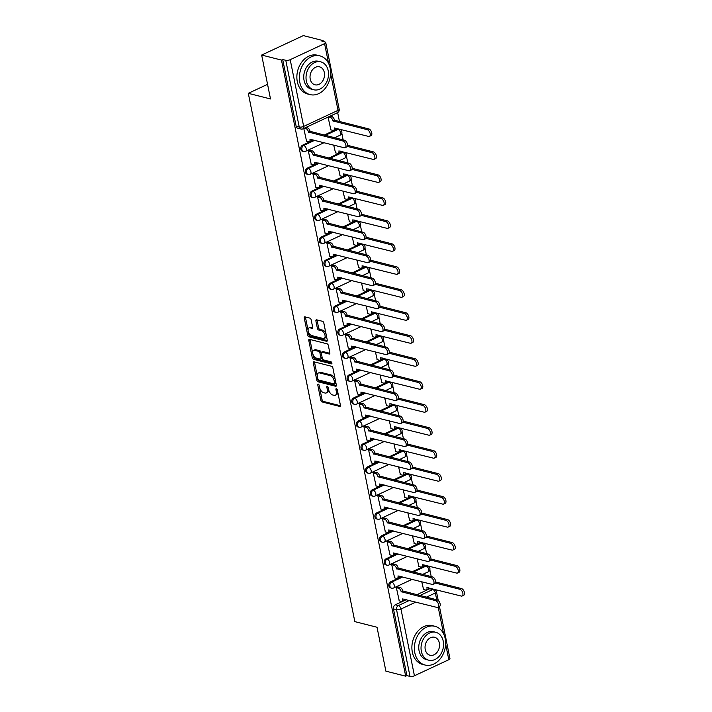 <?xml version="1.0" encoding="UTF-8"?>
<svg xmlns="http://www.w3.org/2000/svg" width="712" height="712" viewBox="0 0 712 712"><rect width="100%" height="100%" fill="white"/><g stroke="black" fill="none" stroke-linecap="round" stroke-linejoin="round"><path stroke-width="1.07" d="M318.237 384.071A1.095 0.596 -115 0 0 317.979 384.088A1.095 0.596 -115 0 0 317.757 384.907L320.854 400.269A1.566 0.854 -115 0 0 322.127 401.969L339.722 406.427A1.566 0.854 -115 0 0 340.096 406.41A1.566 0.854 -115 0 0 340.407 405.235L337.31 389.865A1.095 0.596 -115 0 0 336.42 388.681A1.095 0.596 -115 0 0 336.162 388.699A1.095 0.596 -115 0 0 335.939 389.517L336.34 391.511A5.02 2.732 -115 0 1 335.334 395.267A5.02 2.732 -115 0 1 334.142 395.338L332.682 394.973A5.02 2.732 -115 0 1 328.615 389.553L328.214 387.559A1.095 0.596 -115 0 0 327.324 386.376A1.095 0.596 -115 0 0 327.066 386.393A1.095 0.596 -115 0 0 326.844 387.212L327.244 389.206A5.02 2.732 -115 0 1 326.247 392.962A5.02 2.732 -115 0 1 325.055 393.033L323.586 392.668A5.02 2.732 -115 0 1 319.528 387.239L319.127 385.254A1.095 0.596 -115 0 0 318.237 384.071M311.171 319.813A1.566 0.854 -115 0 0 309.898 318.122L304.967 316.867A1.566 0.854 -115 0 0 304.594 316.893A1.566 0.854 -115 0 0 304.282 318.059L307.718 335.13A1.566 0.854 -115 0 0 308.99 336.82L326.585 341.288A1.566 0.854 -115 0 0 326.959 341.262A1.566 0.854 -115 0 0 327.271 340.087L323.827 323.026A1.566 0.854 -115 0 0 322.563 321.326L316.6 319.813A1.566 0.854 -115 0 0 316.226 319.839A1.566 0.854 -115 0 0 315.914 321.014L317.383 328.321A1.566 0.854 -115 0 0 318.656 330.012L321.61 330.76A4.201 2.287 -115 0 1 324.788 334.471A4.201 2.287 -115 0 1 324.165 338.431A4.201 2.287 -115 0 1 323.168 338.494L311.589 335.557A4.201 2.287 -115 0 1 308.412 331.845A4.201 2.287 -115 0 1 309.026 327.885A4.201 2.287 -115 0 1 310.023 327.823L311.954 328.312A1.566 0.854 -115 0 0 312.328 328.285A1.566 0.854 -115 0 0 312.639 327.111L311.171 319.813M405.698 676.186L385.886 671.158L377.031 627.254L354.825 621.621L248.301 93.325L270.507 98.959L261.66 55.055L281.471 60.084L405.698 676.186L406.917 675.617L410.005 676.4L396.548 609.668A3.195 2.448 -75.8 0 1 398.382 605.583L409.427 600.43M314.037 361.838A1.566 0.854 -115 0 0 313.663 361.865A1.566 0.854 -115 0 0 313.342 363.04L316.787 380.101A1.566 0.854 -115 0 0 318.059 381.792L335.655 386.26A1.566 0.854 -115 0 0 336.028 386.233A1.566 0.854 -115 0 0 336.34 385.058L332.896 367.997A1.566 0.854 -115 0 0 331.632 366.297L314.037 361.838M312.257 357.611L308.812 340.55A1.566 0.854 -115 0 1 309.124 339.375A1.566 0.854 -115 0 1 309.498 339.348L327.093 343.816A1.566 0.854 -115 0 1 328.365 345.507L329.834 352.814A1.566 0.854 -115 0 1 329.522 353.989A1.566 0.854 -115 0 1 329.149 354.006L322.011 352.2A1.566 0.854 -115 0 0 321.637 352.226A1.566 0.854 -115 0 0 321.326 353.401L322.305 358.243A1.566 0.854 -115 0 0 323.577 359.934L331 361.821A1.095 0.596 -115 0 1 331.837 362.791A1.095 0.596 -115 0 1 331.667 363.832A1.095 0.596 -115 0 1 331.409 363.85L313.52 359.311A1.566 0.854 -115 0 1 312.257 357.611L313.467 357.05L310.032 339.98L308.812 340.55M261.66 55.055L303.33 35.6L323.15 40.629L323.328 41.554M431.214 576.578L429.834 569.76M429.3 567.072L429.096 566.102M426.577 553.598L425.206 546.772M424.663 544.093L424.468 543.123M421.94 530.618L420.57 523.792M420.027 521.113L419.831 520.134M417.312 507.629L415.933 500.812M415.39 498.124L415.194 497.154M412.675 484.649L411.305 477.823M410.762 475.144L410.566 474.174M408.038 461.67L406.668 454.843M406.125 452.165L405.929 451.194M403.41 438.69L402.031 431.864M401.488 429.185L401.292 428.206M398.773 415.701L397.403 408.884M396.86 406.196L396.664 405.226M394.137 392.721L392.766 385.895M392.223 383.216L392.027 382.246M389.508 369.742L388.129 362.915M387.586 360.236L387.39 359.266M384.872 346.762L383.501 339.935M382.958 337.257L382.762 336.278M380.235 323.773L378.864 316.956M378.321 314.268L378.125 313.298M375.607 300.793L374.227 293.967M373.684 291.288L373.488 290.318M370.97 277.813L369.59 270.987M369.056 268.308L368.861 267.329M366.333 254.825L364.962 248.007M364.419 245.328L364.224 244.35M361.705 231.845L360.325 225.028M359.783 222.34L359.587 221.37M357.068 208.865L355.688 202.039M355.155 199.36L354.959 198.39M352.431 185.885L351.06 179.059M350.518 176.38L350.322 175.401M347.803 162.897L346.424 156.079M345.881 153.4L345.685 152.421M343.166 139.917L341.787 133.1M341.253 130.412L341.057 129.442M339.446 121.467L337.657 112.612M281.471 60.084L282.691 59.523L285.779 60.306A3.195 1.095 -11.4 0 0 290.202 59.675L324.583 43.619A3.195 1.095 -11.4 0 0 325.722 42.48A3.195 1.095 -11.4 0 0 325.019 41.981L321.931 41.198L323.15 40.629M406.917 675.617L393.46 608.885A3.195 2.448 -75.8 0 1 395.293 604.799L406.338 599.646M416.84 594.743L429.674 588.744L432.762 589.527A3.195 2.448 -75.8 0 1 434.142 589.376L431.054 588.593A3.195 2.448 104.2 0 0 429.674 588.744M439.464 606.579L449.948 658.582A3.195 1.095 168.6 0 1 448.809 659.712L414.428 675.768A3.195 1.095 168.6 0 1 410.005 676.4M398.222 587.008L396.37 587.694L399.263 600.857M393.585 564.029L391.733 564.714L394.626 577.868M417.116 558.769L418.923 566.521M388.957 541.049L387.097 541.734L389.989 554.888M412.488 535.78L414.286 543.541M384.32 518.069L382.469 518.745L385.361 531.909M407.851 512.8L409.658 520.561M379.683 495.08L377.832 495.766L380.724 508.929M403.215 489.82L405.021 497.581M375.055 472.101L373.195 472.786L376.087 485.94M398.587 466.841L400.384 474.593M370.418 449.121L368.567 449.806L371.45 462.96M393.95 443.852L395.756 451.613M365.781 426.132L363.93 426.817L366.822 439.98M389.313 420.872L391.119 428.633M361.153 403.152L359.293 403.838L362.185 416.992M384.685 397.892L386.483 405.653M356.516 380.172L354.665 380.858L357.549 394.012M380.048 374.913L381.855 382.664M351.879 357.193L350.028 357.878L352.921 371.032M375.411 351.924L377.218 359.685M347.251 334.204L345.391 334.889L348.284 348.052M370.783 328.944L372.581 336.705M342.614 311.224L340.763 311.909L343.647 325.064M366.146 305.964L367.953 313.725M337.978 288.244L336.126 288.93L339.019 302.084M361.509 282.976L363.316 290.736M333.35 265.264L331.489 265.95L334.382 279.104M356.881 259.996L358.679 267.757M328.713 242.276L326.853 242.961L329.745 256.124M352.244 237.016L354.051 244.777M324.076 219.296L322.225 219.981L325.117 233.136M347.607 214.036L349.414 221.797M319.448 196.316L317.588 197.001L320.48 210.156M342.979 191.047L344.777 198.808M314.811 173.336L312.951 174.022L315.843 187.176M338.342 168.068L340.149 175.828M310.174 150.348L308.323 151.033L311.215 164.196M333.705 145.088L335.512 152.849M303.766 128.454L306.578 141.207M328.063 117.106L330.875 129.86M302.618 145.159L303.712 145.435A3.195 2.448 -75.8 0 0 301.808 148.657A3.195 2.448 -75.8 0 0 303.517 151.478L302.422 151.202A3.195 2.448 104.2 0 1 300.713 148.381A3.195 2.448 104.2 0 1 302.618 145.159L313.654 139.997M324.156 135.093L336.998 129.103L338.093 129.379A3.195 2.448 -75.8 0 1 339.473 129.228L338.378 128.952A3.195 2.448 104.2 0 0 336.998 129.103M307.246 168.139L308.349 168.415A3.195 2.448 -75.8 0 0 306.436 171.636A3.195 2.448 -75.8 0 0 308.154 174.467L307.059 174.182A3.195 2.448 104.2 0 1 305.341 171.361A3.195 2.448 104.2 0 1 307.246 168.139L318.291 162.986M328.793 158.082L341.635 152.083L342.73 152.359A3.195 2.448 -75.8 0 1 344.11 152.208L343.015 151.932A3.195 2.448 104.2 0 0 341.635 152.083M311.883 191.119L312.977 191.395A3.195 2.448 -75.8 0 0 311.073 194.625A3.195 2.448 -75.8 0 0 312.791 197.446L311.696 197.171A3.195 2.448 104.2 0 1 309.978 194.34A3.195 2.448 104.2 0 1 311.883 191.119L322.928 185.965M333.43 181.062L346.263 175.063L347.358 175.348A3.195 2.448 -75.8 0 1 348.738 175.188L347.643 174.912A3.195 2.448 104.2 0 0 346.263 175.063M316.52 214.107L317.614 214.383A3.195 2.448 -75.8 0 0 315.71 217.605A3.195 2.448 -75.8 0 0 317.418 220.426L316.324 220.15A3.195 2.448 104.2 0 1 314.615 217.329A3.195 2.448 104.2 0 1 316.52 214.107L327.556 208.945M338.058 204.041L350.9 198.052L351.995 198.328A3.195 2.448 -75.8 0 1 353.375 198.176L352.28 197.892A3.195 2.448 104.2 0 0 350.9 198.052M321.148 237.087L322.251 237.363A3.195 2.448 -75.8 0 0 320.338 240.585A3.195 2.448 -75.8 0 0 322.055 243.406L320.961 243.13A3.195 2.448 104.2 0 1 319.243 240.309A3.195 2.448 104.2 0 1 321.148 237.087L332.192 231.925M342.695 227.021L355.537 221.031L356.632 221.307A3.195 2.448 -75.8 0 1 358.011 221.156L356.917 220.88A3.195 2.448 104.2 0 0 355.537 221.031M325.785 260.067L326.879 260.343A3.195 2.448 -75.8 0 0 324.975 263.565A3.195 2.448 -75.8 0 0 326.692 266.395L325.598 266.11A3.195 2.448 104.2 0 1 323.88 263.289A3.195 2.448 104.2 0 1 325.785 260.067L336.829 254.914M347.331 250.01L360.165 244.011L361.26 244.287A3.195 2.448 -75.8 0 1 362.639 244.136L361.545 243.86A3.195 2.448 104.2 0 0 360.165 244.011M330.421 283.047L331.516 283.332A3.195 2.448 -75.8 0 0 329.612 286.553A3.195 2.448 -75.8 0 0 331.32 289.375L330.226 289.099A3.195 2.448 104.2 0 1 328.517 286.268A3.195 2.448 104.2 0 1 330.421 283.047L341.457 277.894M351.959 272.99L364.802 266.991L365.897 267.276A3.195 2.448 -75.8 0 1 367.276 267.116L366.182 266.84A3.195 2.448 104.2 0 0 364.802 266.991M335.049 306.035L336.153 306.311A3.195 2.448 -75.8 0 0 334.248 309.533A3.195 2.448 -75.8 0 0 335.957 312.354L334.863 312.078A3.195 2.448 104.2 0 1 333.145 309.257A3.195 2.448 104.2 0 1 335.049 306.035L346.094 300.873M356.596 295.97L369.439 289.98L370.534 290.256A3.195 2.448 -75.8 0 1 371.913 290.104L370.818 289.82A3.195 2.448 104.2 0 0 369.439 289.98M339.686 329.015L340.781 329.291A3.195 2.448 -75.8 0 0 338.876 332.513A3.195 2.448 -75.8 0 0 340.594 335.334L339.499 335.058A3.195 2.448 104.2 0 1 337.782 332.237A3.195 2.448 104.2 0 1 339.686 329.015L350.731 323.862M361.233 318.949L374.067 312.96L375.162 313.236A3.195 2.448 -75.8 0 1 376.541 313.084L375.447 312.808A3.195 2.448 104.2 0 0 374.067 312.96M344.323 351.995L345.418 352.271A3.195 2.448 -75.8 0 0 343.513 355.493A3.195 2.448 -75.8 0 0 345.222 358.323L344.127 358.038A3.195 2.448 104.2 0 1 342.419 355.217A3.195 2.448 104.2 0 1 344.323 351.995L355.359 346.842M365.861 341.938L378.704 335.939L379.799 336.215A3.195 2.448 -75.8 0 1 381.178 336.064L380.083 335.788A3.195 2.448 104.2 0 0 378.704 335.939M348.96 374.975L350.055 375.26A3.195 2.448 -75.8 0 0 348.15 378.481A3.195 2.448 -75.8 0 0 349.859 381.303L348.764 381.027A3.195 2.448 104.2 0 1 347.047 378.205A3.195 2.448 104.2 0 1 348.96 374.975L359.996 369.822M370.498 364.918L383.341 358.919L384.435 359.204A3.195 2.448 -75.8 0 1 385.815 359.044L384.72 358.768A3.195 2.448 104.2 0 0 383.341 358.919M353.588 397.964L354.683 398.239A3.195 2.448 -75.8 0 0 352.778 401.461A3.195 2.448 -75.8 0 0 354.496 404.283L353.401 404.007A3.195 2.448 104.2 0 1 351.683 401.185A3.195 2.448 104.2 0 1 353.588 397.964L364.633 392.802M375.135 387.898L387.969 381.908L389.063 382.184A3.195 2.448 -75.8 0 1 390.443 382.033L389.348 381.757A3.195 2.448 104.2 0 0 387.969 381.908M358.225 420.943L359.32 421.219A3.195 2.448 -75.8 0 0 357.415 424.441A3.195 2.448 -75.8 0 0 359.124 427.262L358.029 426.986A3.195 2.448 104.2 0 1 356.32 424.165A3.195 2.448 104.2 0 1 358.225 420.943L369.261 415.79M379.763 410.886L392.606 404.888L393.7 405.164A3.195 2.448 -75.8 0 1 395.08 405.012L393.985 404.736A3.195 2.448 104.2 0 0 392.606 404.888M362.862 443.923L363.957 444.199A3.195 2.448 -75.8 0 0 362.052 447.43A3.195 2.448 -75.8 0 0 363.761 450.251L362.666 449.966A3.195 2.448 104.2 0 1 360.948 447.145A3.195 2.448 104.2 0 1 362.862 443.923L373.898 438.77M384.4 433.866L397.243 427.868L398.337 428.143A3.195 2.448 -75.8 0 1 399.717 427.992L398.622 427.716A3.195 2.448 104.2 0 0 397.243 427.868M367.49 466.903L368.585 467.188A3.195 2.448 -75.8 0 0 366.68 470.409A3.195 2.448 -75.8 0 0 368.398 473.231L367.303 472.955A3.195 2.448 104.2 0 1 365.585 470.134A3.195 2.448 104.2 0 1 367.49 466.903L378.535 461.75M389.037 456.846L401.871 450.847L402.965 451.132A3.195 2.448 -75.8 0 1 404.354 450.981L403.25 450.696A3.195 2.448 104.2 0 0 401.871 450.847M372.127 489.892L373.222 490.168A3.195 2.448 -75.8 0 0 371.317 493.389A3.195 2.448 -75.8 0 0 373.026 496.211L371.931 495.935A3.195 2.448 104.2 0 1 370.222 493.113A3.195 2.448 104.2 0 1 372.127 489.892L383.163 484.73M393.674 479.826L406.507 473.836L407.602 474.112A3.195 2.448 -75.8 0 1 408.982 473.961L407.887 473.685A3.195 2.448 104.2 0 0 406.507 473.836M376.764 512.871L377.858 513.147A3.195 2.448 -75.8 0 0 375.954 516.369A3.195 2.448 -75.8 0 0 377.663 519.19L376.568 518.914A3.195 2.448 104.2 0 1 374.85 516.093A3.195 2.448 104.2 0 1 376.764 512.871L387.8 507.718M398.302 502.814L411.144 496.816L412.239 497.092A3.195 2.448 -75.8 0 1 413.619 496.94L412.524 496.664A3.195 2.448 104.2 0 0 411.144 496.816M381.392 535.851L382.486 536.127A3.195 2.448 -75.8 0 0 380.582 539.358A3.195 2.448 -75.8 0 0 382.3 542.179L381.205 541.894A3.195 2.448 104.2 0 1 379.487 539.073A3.195 2.448 104.2 0 1 381.392 535.851L392.437 530.698M402.939 525.794L415.772 519.796L416.867 520.072A3.195 2.448 -75.8 0 1 418.255 519.92L417.152 519.644A3.195 2.448 104.2 0 0 415.772 519.796M386.029 558.831L387.123 559.116A3.195 2.448 -75.8 0 0 385.219 562.338A3.195 2.448 -75.8 0 0 386.928 565.159L385.833 564.883A3.195 2.448 104.2 0 1 384.124 562.062A3.195 2.448 104.2 0 1 386.029 558.831L397.073 553.678M407.575 548.774L420.409 542.784L421.504 543.06A3.195 2.448 -75.8 0 1 422.883 542.909L421.789 542.624A3.195 2.448 104.2 0 0 420.409 542.784M390.666 581.82L391.76 582.096A3.195 2.448 -75.8 0 0 389.856 585.317A3.195 2.448 -75.8 0 0 391.564 588.139L390.47 587.863A3.195 2.448 104.2 0 1 388.761 585.042A3.195 2.448 104.2 0 1 390.666 581.82L401.702 576.658M412.203 571.754L425.046 565.764L426.141 566.04A3.195 2.448 -75.8 0 1 427.52 565.889L426.426 565.613A3.195 2.448 104.2 0 0 425.046 565.764M248.301 93.325L267.561 84.336M421.753 581.749L423.56 589.509M282.691 59.523L296.147 126.255A3.195 2.448 104.2 0 0 297.785 128.222L300.873 129.005A3.195 2.448 -75.8 0 1 299.236 127.039L285.779 60.306M326.247 392.962L327.458 392.392A5.02 2.732 -115 0 0 328.561 389.295M335.334 395.267L336.553 394.697A5.02 2.732 -115 0 0 337.657 391.6M319.688 387.915L322.073 399.708A1.566 0.854 -115 0 0 323.337 401.399L340.443 405.742M317.926 379.176L318.006 379.532A1.566 0.854 -115 0 0 319.27 381.223L336.375 385.566M314.526 361.963A1.566 0.854 -115 0 0 314.562 362.47L317.312 376.105M317.837 378.855A1.095 0.596 -115 0 0 318.727 380.039L334.168 383.964A1.095 0.596 -115 0 0 334.426 383.946A1.095 0.596 -115 0 0 334.649 383.118L334.222 381.027A5.02 2.732 -115 0 0 330.163 375.607L319.608 372.928A5.02 2.732 -115 0 0 318.415 372.999A5.02 2.732 -115 0 0 317.41 376.755L317.837 378.855M335.379 383.394A1.095 0.596 -115 0 0 335.646 383.376A1.095 0.596 -115 0 0 335.895 382.851M335.272 379.781A5.02 2.732 -115 0 0 331.383 375.037L330.163 375.607M318.415 372.999L319.635 372.438A5.02 2.732 -115 0 1 320.818 372.358L331.383 375.037M309.987 339.473A1.566 0.854 -115 0 0 310.032 339.98M329.878 353.321L323.23 351.63A1.566 0.854 -115 0 0 322.856 351.657L321.637 352.226M331.908 363.093L314.74 358.741L313.52 359.311M314.606 350.322A4.201 2.287 -115 0 0 313.609 350.384A4.201 2.287 -115 0 0 312.995 354.345A4.201 2.287 -115 0 0 316.173 358.056L320.249 359.097A1.566 0.854 -115 0 0 320.623 359.07A1.566 0.854 -115 0 0 320.934 357.896L319.955 353.054A1.566 0.854 -115 0 0 318.691 351.354L314.606 350.322L315.825 349.752A4.201 2.287 -115 0 0 314.829 349.815L313.609 350.384M321.468 358.528A1.566 0.854 -115 0 0 321.833 358.501A1.566 0.854 -115 0 0 322.189 357.691M315.825 349.752L319.902 350.793A1.566 0.854 -115 0 1 321.174 352.485L321.281 353.036M313.467 357.05A1.566 0.854 -115 0 0 314.74 358.741M309.026 327.885L310.245 327.324A4.201 2.287 -115 0 1 311.242 327.253L312.684 327.618M324.165 338.431L325.384 337.862A4.201 2.287 -115 0 0 326.31 335.325M326.06 334.106A4.201 2.287 -115 0 0 322.821 330.19L321.61 330.76M317.089 319.937A1.566 0.854 -115 0 0 317.125 320.445L318.602 327.751A1.566 0.854 -115 0 0 319.866 329.442L322.821 330.19M308.349 331.641L308.937 334.56A1.566 0.854 -115 0 0 310.201 336.251L327.306 340.594M305.457 316.991A1.566 0.854 -115 0 0 305.493 317.499L308.1 330.43M423.302 589.447L425.536 590.008A3.195 1.744 -115 0 0 426.292 589.963A3.195 1.744 -115 0 0 426.933 587.569L461.251 596.06A3.676 2.002 -115 0 0 462.124 596.006A3.676 2.002 -115 0 0 462.667 592.535A3.676 2.002 -115 0 0 459.881 589.287L435.344 583.057M435.602 581.989L461.465 588.548A3.676 2.002 65 0 1 464.242 591.806A3.676 2.002 65 0 1 463.699 595.268L462.124 596.006M428.597 587.783A3.195 1.744 65 0 1 427.876 589.224L426.292 589.963M399.005 600.786L401.239 601.355A3.195 1.744 -115 0 0 401.995 601.302A3.195 1.744 -115 0 0 402.636 598.917L436.945 607.407A3.676 2.002 -115 0 0 437.827 607.354A3.676 2.002 -115 0 0 438.361 603.883A3.676 2.002 -115 0 0 435.584 600.634L401.176 591.699A3.195 1.744 -115 0 0 398.595 588.245L400.171 587.507A3.195 1.744 65 0 1 402.761 590.96L437.159 599.896A3.676 2.002 65 0 1 439.945 603.144A3.676 2.002 65 0 1 439.402 606.615L437.827 607.354M397.972 586.946L400.171 587.507M404.3 599.13A3.195 1.744 65 0 1 403.579 600.572L401.995 601.302M396.388 587.685L398.595 588.245M401.221 591.912L402.805 591.183M418.674 566.458L420.899 567.028A3.195 1.744 -115 0 0 421.664 566.974A3.195 1.744 -115 0 0 422.296 564.589L456.614 573.08A3.676 2.002 -115 0 0 457.487 573.027A3.676 2.002 -115 0 0 458.03 569.556A3.676 2.002 -115 0 0 455.244 566.307L430.707 560.077M430.965 559.009L456.828 565.568A3.676 2.002 65 0 1 459.605 568.817A3.676 2.002 65 0 1 459.062 572.288L457.487 573.027M423.96 564.794A3.195 1.744 65 0 1 423.24 566.245L421.664 566.974M414.037 543.478L416.271 544.048A3.195 1.744 -115 0 0 417.027 543.995A3.195 1.744 -115 0 0 417.668 541.601L451.978 550.1A3.676 2.002 -115 0 0 452.85 550.047A3.676 2.002 -115 0 0 453.393 546.576A3.676 2.002 -115 0 0 450.616 543.318L426.07 537.097M426.328 536.02L452.191 542.588A3.676 2.002 65 0 1 454.977 545.837A3.676 2.002 65 0 1 454.434 549.308L452.85 550.047M419.332 541.814A3.195 1.744 65 0 1 418.603 543.256L417.027 543.995M409.4 520.499L411.634 521.059A3.195 1.744 -115 0 0 412.39 521.015A3.195 1.744 -115 0 0 413.031 518.621L447.35 527.12A3.676 2.002 -115 0 0 448.222 527.058A3.676 2.002 -115 0 0 448.765 523.596A3.676 2.002 -115 0 0 445.979 520.338L421.442 514.117M421.7 513.041L447.554 519.6A3.676 2.002 65 0 1 450.34 522.857A3.676 2.002 65 0 1 449.797 526.319L448.222 527.058M414.695 518.834A3.195 1.744 65 0 1 413.975 520.276L412.39 521.015M394.377 577.806L396.602 578.375A3.195 1.744 -115 0 0 397.367 578.322A3.195 1.744 -115 0 0 397.999 575.928L432.317 584.427A3.676 2.002 -115 0 0 433.19 584.374A3.676 2.002 -115 0 0 433.733 580.903A3.676 2.002 -115 0 0 430.947 577.654L396.548 568.71A3.195 1.744 -115 0 0 393.958 565.266L395.543 564.527A3.195 1.744 65 0 1 398.124 567.98L432.531 576.916A3.676 2.002 65 0 1 435.308 580.164A3.676 2.002 65 0 1 434.765 583.635L433.19 584.374M393.335 563.966L395.543 564.527M399.663 576.142A3.195 1.744 65 0 1 398.942 577.583L397.367 578.322M391.76 564.705L393.958 565.266M396.593 568.933L398.168 568.194M389.74 554.826L391.974 555.387A3.195 1.744 -115 0 0 392.73 555.342A3.195 1.744 -115 0 0 393.371 552.948L427.681 561.448A3.676 2.002 -115 0 0 428.553 561.385A3.676 2.002 -115 0 0 429.096 557.923A3.676 2.002 -115 0 0 426.319 554.666L391.912 545.73A3.195 1.744 -115 0 0 389.33 542.277L390.906 541.538A3.195 1.744 65 0 1 393.496 544.991L427.894 553.927A3.676 2.002 65 0 1 430.68 557.184A3.676 2.002 65 0 1 430.137 560.647L428.553 561.385M388.699 540.986L390.906 541.538M395.035 553.162A3.195 1.744 65 0 1 394.306 554.603L392.73 555.342M387.123 541.716L389.33 542.277M391.956 545.953L393.54 545.214M385.103 531.846L387.337 532.407A3.195 1.744 -115 0 0 388.093 532.362A3.195 1.744 -115 0 0 388.734 529.968L423.044 538.459A3.676 2.002 -115 0 0 423.916 538.406A3.676 2.002 -115 0 0 424.459 534.934A3.676 2.002 -115 0 0 421.682 531.686L387.275 522.75A3.195 1.744 -115 0 0 384.694 519.297L386.269 518.558A3.195 1.744 65 0 1 388.859 522.012L423.257 530.947A3.676 2.002 65 0 1 426.043 534.205A3.676 2.002 65 0 1 425.5 537.667L423.916 538.406M384.071 517.998L386.269 518.558M390.399 530.182A3.195 1.744 65 0 1 389.678 531.624L388.093 532.362M382.486 518.736L384.694 519.297M387.319 522.973L388.903 522.234M445.187 638.575A19.98 15.308 104.2 0 0 434.916 626.293A19.98 15.308 104.2 0 0 419.395 632.986A19.98 15.308 104.2 0 0 414.811 652.762A19.98 15.308 104.2 0 0 425.082 665.035A19.98 15.308 104.2 0 0 440.603 658.342A19.98 15.308 104.2 0 0 445.187 638.575M434.916 626.293L432.424 625.661A19.98 15.308 104.2 0 0 416.903 632.363A19.98 15.308 104.2 0 0 412.328 652.13A19.98 15.308 104.2 0 0 422.599 664.403L425.082 665.035M428.749 660.193L426.461 659.615A14.391 11.027 -75.8 0 1 419.065 650.768A14.391 11.027 -75.8 0 1 422.367 636.537A14.391 11.027 -75.8 0 1 433.537 631.722L435.824 632.301A14.391 11.027 104.2 0 0 424.655 637.124A14.391 11.027 104.2 0 0 421.353 651.355A14.391 11.027 104.2 0 0 428.749 660.193A14.391 11.027 104.2 0 0 439.927 655.378A14.391 11.027 104.2 0 0 443.22 641.138A14.391 11.027 104.2 0 0 435.824 632.301M425.242 649.54A9.274 7.102 104.2 0 0 430.012 655.236A9.274 7.102 104.2 0 0 437.213 652.13A9.274 7.102 104.2 0 0 439.34 642.954A9.274 7.102 104.2 0 0 434.569 637.258A9.274 7.102 104.2 0 0 427.369 640.364A9.274 7.102 104.2 0 0 425.242 649.54M330.163 68.147A19.98 15.308 104.2 0 0 319.893 55.865A19.98 15.308 104.2 0 0 304.38 62.558A19.98 15.308 104.2 0 0 299.797 82.325A19.98 15.308 104.2 0 0 310.067 94.607A19.98 15.308 104.2 0 0 325.589 87.914A19.98 15.308 104.2 0 0 330.163 68.147M319.893 55.865L317.41 55.233A19.98 15.308 104.2 0 0 301.888 61.926A19.98 15.308 104.2 0 0 297.305 81.702A19.98 15.308 104.2 0 0 307.575 93.975L310.067 94.607M313.734 89.765L311.447 89.187A14.391 11.027 -75.8 0 1 304.051 80.34A14.391 11.027 -75.8 0 1 307.344 66.109A14.391 11.027 -75.8 0 1 318.522 61.294L320.809 61.873A14.391 11.027 104.2 0 0 309.64 66.697A14.391 11.027 104.2 0 0 306.338 80.928A14.391 11.027 104.2 0 0 313.734 89.765A14.391 11.027 104.2 0 0 324.903 84.942A14.391 11.027 104.2 0 0 328.205 70.711A14.391 11.027 104.2 0 0 320.809 61.873M310.227 79.112A9.274 7.102 104.2 0 0 314.989 84.808A9.274 7.102 104.2 0 0 322.189 81.702A9.274 7.102 104.2 0 0 324.316 72.526A9.274 7.102 104.2 0 0 319.555 66.83A9.274 7.102 104.2 0 0 312.354 69.936A9.274 7.102 104.2 0 0 310.227 79.112M404.772 497.519L406.997 498.08A3.195 1.744 -115 0 0 407.762 498.035A3.195 1.744 -115 0 0 408.394 495.641L442.713 504.132A3.676 2.002 -115 0 0 443.585 504.078A3.676 2.002 -115 0 0 444.128 500.607A3.676 2.002 -115 0 0 441.342 497.359L416.805 491.129M417.063 490.061L442.926 496.62A3.676 2.002 65 0 1 445.703 499.868A3.676 2.002 65 0 1 445.16 503.339L443.585 504.078M410.059 495.855A3.195 1.744 65 0 1 409.338 497.296L407.762 498.035M400.135 474.53L402.369 475.1A3.195 1.744 -115 0 0 403.125 475.046A3.195 1.744 -115 0 0 403.766 472.661L438.076 481.152A3.676 2.002 -115 0 0 438.948 481.098A3.676 2.002 -115 0 0 439.491 477.627A3.676 2.002 -115 0 0 436.714 474.379L412.168 468.149M412.426 467.081L438.289 473.64A3.676 2.002 65 0 1 441.075 476.889A3.676 2.002 65 0 1 440.532 480.36L438.948 481.098M405.431 472.866A3.195 1.744 65 0 1 404.701 474.308L403.125 475.046M380.475 508.858L382.7 509.427A3.195 1.744 -115 0 0 383.465 509.374A3.195 1.744 -115 0 0 384.097 506.988L418.416 515.479A3.676 2.002 -115 0 0 419.288 515.426A3.676 2.002 -115 0 0 419.831 511.955A3.676 2.002 -115 0 0 417.045 508.706L382.647 499.771A3.195 1.744 -115 0 0 380.057 496.317L381.641 495.579A3.195 1.744 65 0 1 384.222 499.032L418.629 507.968A3.676 2.002 65 0 1 421.406 511.216A3.676 2.002 65 0 1 420.863 514.687L419.288 515.426M379.434 495.018L381.641 495.579M385.762 507.202A3.195 1.744 65 0 1 385.041 508.644L383.465 509.374M377.858 495.757L380.057 496.317M382.691 499.984L384.266 499.254M375.838 485.878L378.072 486.447A3.195 1.744 -115 0 0 378.828 486.394A3.195 1.744 -115 0 0 379.469 484L413.779 492.499A3.676 2.002 -115 0 0 414.651 492.446A3.676 2.002 -115 0 0 415.194 488.975A3.676 2.002 -115 0 0 412.417 485.718L378.01 476.782A3.195 1.744 -115 0 0 375.429 473.329L377.004 472.599A3.195 1.744 65 0 1 379.594 476.043L413.992 484.988A3.676 2.002 65 0 1 416.778 488.236A3.676 2.002 65 0 1 416.235 491.707L414.651 492.446M374.797 472.038L377.004 472.599M381.134 484.213A3.195 1.744 65 0 1 380.404 485.655L378.828 486.394M373.222 472.777L375.429 473.329M378.054 477.004L379.638 476.266M395.498 451.55L397.732 452.12A3.195 1.744 -115 0 0 398.489 452.067A3.195 1.744 -115 0 0 399.129 449.673L433.448 458.172A3.676 2.002 -115 0 0 434.32 458.11A3.676 2.002 -115 0 0 434.863 454.648A3.676 2.002 -115 0 0 432.077 451.39L407.54 445.169M407.798 444.092L433.653 450.66A3.676 2.002 65 0 1 436.438 453.909A3.676 2.002 65 0 1 435.895 457.38L434.32 458.11M400.794 449.886A3.195 1.744 65 0 1 400.073 451.328L398.489 452.067M390.87 428.571L393.095 429.131A3.195 1.744 -115 0 0 393.861 429.087A3.195 1.744 -115 0 0 394.493 426.693L428.811 435.192A3.676 2.002 -115 0 0 429.683 435.13A3.676 2.002 -115 0 0 430.226 431.668A3.676 2.002 -115 0 0 427.44 428.41L402.903 422.189M403.161 421.112L429.024 427.672A3.676 2.002 65 0 1 431.801 430.929A3.676 2.002 65 0 1 431.258 434.391L429.683 435.13M396.157 426.906A3.195 1.744 65 0 1 395.436 428.348L393.861 429.087M386.233 405.582L388.467 406.151A3.195 1.744 -115 0 0 389.224 406.107A3.195 1.744 -115 0 0 389.865 403.713L424.174 412.203A3.676 2.002 -115 0 0 425.046 412.15A3.676 2.002 -115 0 0 425.589 408.679A3.676 2.002 -115 0 0 422.812 405.431L398.266 399.201M398.524 398.133L424.388 404.692A3.676 2.002 65 0 1 427.173 407.94A3.676 2.002 65 0 1 426.63 411.411L425.046 412.15M391.529 403.927A3.195 1.744 65 0 1 390.799 405.368L389.224 406.107M381.596 382.602L383.83 383.172A3.195 1.744 -115 0 0 384.587 383.118A3.195 1.744 -115 0 0 385.228 380.733L419.546 389.224A3.676 2.002 -115 0 0 420.418 389.17A3.676 2.002 -115 0 0 420.961 385.699A3.676 2.002 -115 0 0 418.175 382.451L393.638 376.221M393.896 375.153L419.751 381.712A3.676 2.002 65 0 1 422.536 384.961A3.676 2.002 65 0 1 421.993 388.432L420.418 389.17M386.892 380.938A3.195 1.744 65 0 1 386.171 382.38L384.587 383.118M376.968 359.622L379.193 360.192A3.195 1.744 -115 0 0 379.959 360.138A3.195 1.744 -115 0 0 380.591 357.744L414.909 366.244A3.676 2.002 -115 0 0 415.781 366.182A3.676 2.002 -115 0 0 416.324 362.72A3.676 2.002 -115 0 0 413.538 359.462L389.001 353.241M389.259 352.164L415.123 358.723A3.676 2.002 65 0 1 417.899 361.981A3.676 2.002 65 0 1 417.357 365.452L415.781 366.182M382.255 357.958A3.195 1.744 65 0 1 381.534 359.4L379.959 360.138M372.332 336.642L374.565 337.203A3.195 1.744 -115 0 0 375.322 337.159A3.195 1.744 -115 0 0 375.963 334.765L410.272 343.255A3.676 2.002 -115 0 0 411.144 343.202A3.676 2.002 -115 0 0 411.687 339.731A3.676 2.002 -115 0 0 408.911 336.482L384.364 330.261M384.622 329.184L410.486 335.744A3.676 2.002 65 0 1 413.272 339.001A3.676 2.002 65 0 1 412.729 342.463L411.144 343.202M377.627 334.978A3.195 1.744 65 0 1 376.897 336.42L375.322 337.159M367.695 313.654L369.928 314.223A3.195 1.744 -115 0 0 370.685 314.17A3.195 1.744 -115 0 0 371.326 311.785L405.635 320.275A3.676 2.002 -115 0 0 406.516 320.222A3.676 2.002 -115 0 0 407.05 316.751A3.676 2.002 -115 0 0 404.274 313.502L379.736 307.272M379.994 306.204L405.849 312.764A3.676 2.002 65 0 1 408.635 316.012A3.676 2.002 65 0 1 408.092 319.483L406.516 320.222M372.99 311.998A3.195 1.744 65 0 1 372.269 313.44L370.685 314.17M363.067 290.674L365.292 291.244A3.195 1.744 -115 0 0 366.057 291.19A3.195 1.744 -115 0 0 366.689 288.796L401.007 297.296A3.676 2.002 -115 0 0 401.88 297.242A3.676 2.002 -115 0 0 402.422 293.771A3.676 2.002 -115 0 0 399.637 290.523L375.099 284.293M375.358 283.225L401.221 289.784A3.676 2.002 65 0 1 403.998 293.033A3.676 2.002 65 0 1 403.455 296.503L401.88 297.242M368.353 289.01A3.195 1.744 65 0 1 367.632 290.452L366.057 291.19M371.201 462.898L373.435 463.459A3.195 1.744 -115 0 0 374.192 463.414A3.195 1.744 -115 0 0 374.832 461.02L409.142 469.519A3.676 2.002 -115 0 0 410.014 469.457A3.676 2.002 -115 0 0 410.557 465.995A3.676 2.002 -115 0 0 407.78 462.738L373.373 453.802A3.195 1.744 -115 0 0 370.792 450.349L372.367 449.61A3.195 1.744 65 0 1 374.957 453.063L409.356 461.999A3.676 2.002 65 0 1 412.141 465.256A3.676 2.002 65 0 1 411.598 468.719L410.014 469.457M370.169 449.058L372.367 449.61M376.497 461.234A3.195 1.744 65 0 1 375.776 462.675L374.192 463.414M368.585 449.788L370.792 450.349M373.417 454.025L375.002 453.286M366.573 439.918L368.798 440.479A3.195 1.744 -115 0 0 369.555 440.434A3.195 1.744 -115 0 0 370.195 438.04L404.514 446.531A3.676 2.002 -115 0 0 405.386 446.477A3.676 2.002 -115 0 0 405.929 443.006A3.676 2.002 -115 0 0 403.143 439.758L368.745 430.822A3.195 1.744 -115 0 0 366.155 427.369L367.739 426.63A3.195 1.744 65 0 1 370.32 430.084L404.728 439.019A3.676 2.002 65 0 1 407.504 442.277A3.676 2.002 65 0 1 406.961 445.739L405.386 446.477M365.532 426.07L367.739 426.63M371.86 438.254A3.195 1.744 65 0 1 371.139 439.696L369.555 440.434M363.957 426.808L366.155 427.369M368.789 431.045L370.365 430.306M361.936 416.929L364.17 417.499A3.195 1.744 -115 0 0 364.927 417.446A3.195 1.744 -115 0 0 365.567 415.06L399.877 423.551A3.676 2.002 -115 0 0 400.749 423.498A3.676 2.002 -115 0 0 401.292 420.027A3.676 2.002 -115 0 0 398.515 416.778L364.108 407.843A3.195 1.744 -115 0 0 361.527 404.389L363.102 403.651A3.195 1.744 65 0 1 365.692 407.104L400.091 416.039A3.676 2.002 65 0 1 402.876 419.288A3.676 2.002 65 0 1 402.333 422.759L400.749 423.498M360.895 403.09L363.102 403.651M367.232 415.265A3.195 1.744 65 0 1 366.502 416.716L364.927 417.446M359.32 403.829L361.527 404.389M364.152 408.056L365.737 407.317M357.299 393.95L359.533 394.519A3.195 1.744 -115 0 0 360.29 394.466A3.195 1.744 -115 0 0 360.931 392.072L395.24 400.571A3.676 2.002 -115 0 0 396.112 400.518A3.676 2.002 -115 0 0 396.655 397.047A3.676 2.002 -115 0 0 393.878 393.789L359.471 384.854A3.195 1.744 -115 0 0 356.89 381.401L358.465 380.671A3.195 1.744 65 0 1 361.055 384.115L395.454 393.06A3.676 2.002 65 0 1 398.239 396.308A3.676 2.002 65 0 1 397.697 399.779L396.112 400.518M356.267 380.11L358.465 380.671M362.595 392.285A3.195 1.744 65 0 1 361.874 393.727L360.29 394.466M354.683 380.849L356.89 381.401M359.515 385.076L361.1 384.338M352.663 370.97L354.896 371.531A3.195 1.744 -115 0 0 355.653 371.486A3.195 1.744 -115 0 0 356.294 369.092L390.612 377.591A3.676 2.002 -115 0 0 391.484 377.529A3.676 2.002 -115 0 0 392.027 374.067A3.676 2.002 -115 0 0 389.242 370.81L354.843 361.874A3.195 1.744 -115 0 0 352.253 358.421L353.837 357.682A3.195 1.744 65 0 1 356.418 361.135L390.826 370.071A3.676 2.002 65 0 1 393.603 373.328A3.676 2.002 65 0 1 393.06 376.79L391.484 377.529M351.63 357.13L353.837 357.682M357.958 369.305A3.195 1.744 65 0 1 357.237 370.747L355.653 371.486M350.055 357.86L352.253 358.421M354.887 362.097L356.463 361.358M348.035 347.99L350.268 348.551A3.195 1.744 -115 0 0 351.025 348.506A3.195 1.744 -115 0 0 351.666 346.112L385.975 354.603A3.676 2.002 -115 0 0 386.847 354.549A3.676 2.002 -115 0 0 387.39 351.078A3.676 2.002 -115 0 0 384.613 347.83L350.206 338.894A3.195 1.744 -115 0 0 347.616 335.441L349.2 334.702A3.195 1.744 65 0 1 351.781 338.156L386.189 347.091A3.676 2.002 65 0 1 388.975 350.34A3.676 2.002 65 0 1 388.432 353.811L386.847 354.549M346.993 334.142L349.2 334.702M353.33 346.326A3.195 1.744 65 0 1 352.6 347.767L351.025 348.506M345.418 334.88L347.616 335.441M350.251 339.117L351.835 338.378M343.398 325.001L345.632 325.571A3.195 1.744 -115 0 0 346.388 325.517A3.195 1.744 -115 0 0 347.029 323.132L381.338 331.623A3.676 2.002 -115 0 0 382.21 331.57A3.676 2.002 -115 0 0 382.753 328.099A3.676 2.002 -115 0 0 379.977 324.85L345.569 315.906A3.195 1.744 -115 0 0 342.988 312.461L344.563 311.723A3.195 1.744 65 0 1 347.153 315.176L381.552 324.111A3.676 2.002 65 0 1 384.338 327.36A3.676 2.002 65 0 1 383.795 330.831L382.21 331.57M342.365 311.162L344.563 311.723M348.693 323.337A3.195 1.744 65 0 1 347.972 324.779L346.388 325.517M340.781 311.901L342.988 312.461M345.614 316.128L347.198 315.389M338.761 302.022L340.995 302.591A3.195 1.744 -115 0 0 341.751 302.538A3.195 1.744 -115 0 0 342.392 300.144L376.71 308.643A3.676 2.002 -115 0 0 377.582 308.581A3.676 2.002 -115 0 0 378.125 305.119A3.676 2.002 -115 0 0 375.34 301.861L340.941 292.926A3.195 1.744 -115 0 0 338.351 289.473L339.935 288.743A3.195 1.744 65 0 1 342.517 292.187L376.924 301.132A3.676 2.002 65 0 1 379.701 304.38A3.676 2.002 65 0 1 379.158 307.851L377.582 308.581M337.728 288.182L339.935 288.743M344.056 300.357A3.195 1.744 65 0 1 343.335 301.799L341.751 302.538M336.153 288.921L338.351 289.473M340.986 293.148L342.561 292.41M358.43 267.694L360.664 268.255A3.195 1.744 -115 0 0 361.42 268.21A3.195 1.744 -115 0 0 362.061 265.816L396.37 274.316A3.676 2.002 -115 0 0 397.243 274.253A3.676 2.002 -115 0 0 397.786 270.791A3.676 2.002 -115 0 0 395.009 267.534L370.462 261.313M370.721 260.236L396.584 266.795A3.676 2.002 65 0 1 399.37 270.053A3.676 2.002 65 0 1 398.827 273.515L397.243 274.253M363.725 266.03A3.195 1.744 65 0 1 362.995 267.472L361.42 268.21M353.793 244.714L356.027 245.275A3.195 1.744 -115 0 0 356.783 245.231A3.195 1.744 -115 0 0 357.424 242.837L391.733 251.327A3.676 2.002 -115 0 0 392.606 251.274A3.676 2.002 -115 0 0 393.149 247.803A3.676 2.002 -115 0 0 390.372 244.554L365.834 238.333M366.093 237.256L391.947 243.815A3.676 2.002 65 0 1 394.733 247.073A3.676 2.002 65 0 1 394.19 250.535L392.606 251.274M359.088 243.05A3.195 1.744 65 0 1 358.367 244.492L356.783 245.231M349.165 221.726L351.39 222.295A3.195 1.744 -115 0 0 352.155 222.242A3.195 1.744 -115 0 0 352.787 219.857L387.106 228.347A3.676 2.002 -115 0 0 387.978 228.294A3.676 2.002 -115 0 0 388.521 224.823A3.676 2.002 -115 0 0 385.735 221.574L361.198 215.344M361.456 214.276L387.319 220.836A3.676 2.002 65 0 1 390.096 224.084A3.676 2.002 65 0 1 389.553 227.555L387.978 228.294M354.451 220.07A3.195 1.744 65 0 1 353.731 221.512L352.155 222.242M344.528 198.746L346.762 199.315A3.195 1.744 -115 0 0 347.518 199.262A3.195 1.744 -115 0 0 348.159 196.868L382.469 205.368A3.676 2.002 -115 0 0 383.341 205.314A3.676 2.002 -115 0 0 383.884 201.843A3.676 2.002 -115 0 0 381.107 198.586L356.561 192.365M356.819 191.288L382.682 197.856A3.676 2.002 65 0 1 385.468 201.104A3.676 2.002 65 0 1 384.925 204.575L383.341 205.314M349.823 197.082A3.195 1.744 65 0 1 349.094 198.523L347.518 199.262M339.891 175.766L342.125 176.327A3.195 1.744 -115 0 0 342.881 176.282A3.195 1.744 -115 0 0 343.522 173.888L377.832 182.388A3.676 2.002 -115 0 0 378.704 182.325A3.676 2.002 -115 0 0 379.247 178.863A3.676 2.002 -115 0 0 376.47 175.606L351.933 169.385M352.191 168.308L378.045 174.867A3.676 2.002 65 0 1 380.831 178.125A3.676 2.002 65 0 1 380.288 181.587L378.704 182.325M345.187 174.102A3.195 1.744 65 0 1 344.466 175.544L342.881 176.282M335.263 152.786L337.488 153.347A3.195 1.744 -115 0 0 338.253 153.303A3.195 1.744 -115 0 0 338.885 150.908L373.204 159.399A3.676 2.002 -115 0 0 374.076 159.346A3.676 2.002 -115 0 0 374.619 155.875A3.676 2.002 -115 0 0 371.833 152.626L347.296 146.396M347.554 145.328L373.417 151.887A3.676 2.002 65 0 1 376.194 155.145A3.676 2.002 65 0 1 375.651 158.607L374.076 159.346M340.55 151.122A3.195 1.744 65 0 1 339.829 152.564L338.253 153.303M334.133 279.042L336.367 279.602A3.195 1.744 -115 0 0 337.123 279.558A3.195 1.744 -115 0 0 337.764 277.164L372.073 285.663A3.676 2.002 -115 0 0 372.946 285.601A3.676 2.002 -115 0 0 373.488 282.139A3.676 2.002 -115 0 0 370.703 278.882L336.304 269.946A3.195 1.744 -115 0 0 333.714 266.493L335.299 265.754A3.195 1.744 65 0 1 337.88 269.207L372.287 278.143A3.676 2.002 65 0 1 375.064 281.4A3.676 2.002 65 0 1 374.53 284.862L372.946 285.601M333.091 265.193L335.299 265.754M339.419 277.377A3.195 1.744 65 0 1 338.698 278.819L337.123 279.558M331.516 265.932L333.714 266.493M336.349 270.168L337.924 269.43M329.496 256.053L331.73 256.623A3.195 1.744 -115 0 0 332.486 256.578A3.195 1.744 -115 0 0 333.127 254.184L367.437 262.675A3.676 2.002 -115 0 0 368.309 262.621A3.676 2.002 -115 0 0 368.852 259.15A3.676 2.002 -115 0 0 366.075 255.902L331.667 246.966A3.195 1.744 -115 0 0 329.086 243.513L330.662 242.774A3.195 1.744 65 0 1 333.252 246.227L367.65 255.163A3.676 2.002 65 0 1 370.436 258.412A3.676 2.002 65 0 1 369.893 261.882L368.309 262.621M328.463 242.213L330.662 242.774M334.791 254.398A3.195 1.744 65 0 1 334.07 255.839L332.486 256.578M326.879 242.952L329.086 243.513M331.712 247.189L333.296 246.45M324.859 233.073L327.093 233.643A3.195 1.744 -115 0 0 327.849 233.589A3.195 1.744 -115 0 0 328.49 231.204L362.808 239.695A3.676 2.002 -115 0 0 363.681 239.641A3.676 2.002 -115 0 0 364.224 236.17A3.676 2.002 -115 0 0 361.438 232.922L327.039 223.977A3.195 1.744 -115 0 0 324.45 220.533L326.034 219.794A3.195 1.744 65 0 1 328.615 223.248L363.022 232.183A3.676 2.002 65 0 1 365.799 235.432A3.676 2.002 65 0 1 365.256 238.903L363.681 239.641M323.827 219.234L326.034 219.794M330.154 231.409A3.195 1.744 65 0 1 329.433 232.851L327.849 233.589M322.251 219.972L324.45 220.533M327.084 224.2L328.659 223.461M320.231 210.093L322.456 210.663A3.195 1.744 -115 0 0 323.221 210.61A3.195 1.744 -115 0 0 323.862 208.215L358.172 216.715A3.676 2.002 -115 0 0 359.044 216.653A3.676 2.002 -115 0 0 359.587 213.191A3.676 2.002 -115 0 0 356.801 209.933L322.403 200.998A3.195 1.744 -115 0 0 319.813 197.544L321.397 196.806A3.195 1.744 65 0 1 323.978 200.259L358.385 209.195A3.676 2.002 65 0 1 361.162 212.452A3.676 2.002 65 0 1 360.619 215.923L359.044 216.653M319.19 196.254L321.397 196.806M325.517 208.429A3.195 1.744 65 0 1 324.797 209.871L323.221 210.61M317.614 196.993L319.813 197.544M322.447 201.22L324.022 200.481M315.594 187.114L317.828 187.674A3.195 1.744 -115 0 0 318.584 187.63A3.195 1.744 -115 0 0 319.225 185.236L353.535 193.735A3.676 2.002 -115 0 0 354.407 193.673A3.676 2.002 -115 0 0 354.95 190.202A3.676 2.002 -115 0 0 352.173 186.953L317.766 178.018A3.195 1.744 -115 0 0 315.185 174.565L316.76 173.826A3.195 1.744 65 0 1 319.35 177.279L353.748 186.215A3.676 2.002 65 0 1 356.534 189.472A3.676 2.002 65 0 1 355.991 192.934L354.407 193.673M314.562 173.265L316.76 173.826M320.889 185.449A3.195 1.744 65 0 1 320.169 186.891L318.584 187.63M312.977 174.004L315.185 174.565M317.81 178.24L319.394 177.502M310.957 164.125L313.191 164.695A3.195 1.744 -115 0 0 313.947 164.641A3.195 1.744 -115 0 0 314.588 162.256L348.907 170.746A3.676 2.002 -115 0 0 349.779 170.693A3.676 2.002 -115 0 0 350.322 167.222A3.676 2.002 -115 0 0 347.536 163.974L313.138 155.038A3.195 1.744 -115 0 0 310.548 151.585L312.132 150.846A3.195 1.744 65 0 1 314.713 154.299L349.12 163.235A3.676 2.002 65 0 1 351.897 166.483A3.676 2.002 65 0 1 351.354 169.954L349.779 170.693M309.925 150.285L312.132 150.846M316.253 162.47A3.195 1.744 65 0 1 315.532 163.911L313.947 164.641M308.349 151.024L310.548 151.585M313.182 155.252L314.757 154.522M330.19 116.109L331.792 116.519A3.195 1.744 65 0 1 334.382 119.972L332.798 120.711A3.195 1.744 -115 0 0 330.217 117.258L328.615 116.848M330.626 129.798L332.86 130.367A3.195 1.744 -115 0 0 333.617 130.314A3.195 1.744 -115 0 0 334.257 127.929L368.567 136.419A3.676 2.002 -115 0 0 369.439 136.366A3.676 2.002 -115 0 0 369.982 132.895A3.676 2.002 -115 0 0 367.205 129.646L332.842 120.924M334.426 120.195L368.78 128.908A3.676 2.002 65 0 1 371.566 132.156A3.676 2.002 65 0 1 371.023 135.627L369.439 136.366M335.922 128.133A3.195 1.744 65 0 1 335.192 129.584L333.617 130.314M306.329 141.145L308.554 141.715A3.195 1.744 -115 0 0 309.32 141.661A3.195 1.744 -115 0 0 309.96 139.267L344.27 147.767A3.676 2.002 -115 0 0 345.142 147.713A3.676 2.002 -115 0 0 345.685 144.242A3.676 2.002 -115 0 0 342.899 140.994L308.501 132.049A3.195 1.744 -115 0 0 305.911 128.605L307.495 127.866A3.195 1.744 65 0 1 310.076 131.32L344.483 140.255A3.676 2.002 65 0 1 347.26 143.504A3.676 2.002 65 0 1 346.717 146.975L345.142 147.713M305.893 127.457L307.495 127.866M311.616 139.481A3.195 1.744 65 0 1 310.895 140.923L309.32 141.661M304.318 128.196L305.911 128.605M308.545 132.272L310.12 131.533M318.745 384.444L317.757 384.907M336.927 389.055L335.939 389.517M327.84 386.75L326.844 387.212M290.202 59.675L303.659 126.407L338.04 110.351L330.599 73.487M328.561 63.35L324.583 43.619M395.293 604.799L398.382 605.583A3.195 1.744 -115 0 1 400.972 609.036L414.428 675.768M419.929 595.526L432.762 589.527A3.195 1.744 -115 0 1 435.352 592.98L426.39 597.163M415.888 602.067L400.972 609.036A3.195 1.095 168.6 0 1 396.548 609.668L393.46 608.885M448.809 659.712L445.623 643.915M443.576 633.778L438.209 607.167M436.723 599.78L435.352 592.98A3.195 1.095 -11.4 0 0 436.492 591.841A3.195 3.195 0 0 0 434.142 589.376M303.517 151.478A3.195 3.195 0 0 0 305.662 151.282A3.195 1.744 65 0 0 306.293 148.888A3.195 1.744 65 0 0 303.712 145.435L314.748 140.282M325.25 135.378L338.093 129.379A3.195 1.744 65 0 1 340.683 132.833A3.195 1.744 -115 0 1 340.042 135.227A3.195 3.195 0 0 0 339.473 129.228M308.154 174.467A3.195 3.195 0 0 0 310.29 174.262A3.195 1.744 65 0 0 310.93 171.868A3.195 1.744 65 0 0 308.349 168.415L319.385 163.262M329.887 158.358L342.73 152.359A3.195 1.744 65 0 1 345.311 155.812A3.195 1.744 -115 0 1 344.67 158.206A3.195 3.195 0 0 0 344.11 152.208M312.791 197.446A3.195 3.195 0 0 0 314.927 197.242A3.195 1.744 65 0 0 315.567 194.848A3.195 1.744 65 0 0 312.977 191.395L324.022 186.241M334.524 181.338L347.358 175.348A3.195 1.744 65 0 1 349.948 178.792A3.195 1.744 -115 0 1 349.307 181.186A3.195 3.195 0 0 0 348.738 175.188M317.418 220.426A3.195 3.195 0 0 0 319.563 220.222A3.195 1.744 65 0 0 320.195 217.836A3.195 1.744 65 0 0 317.614 214.383L328.65 209.221M339.152 204.317L351.995 198.328A3.195 1.744 65 0 1 354.585 201.781A3.195 1.744 -115 0 1 353.944 204.166A3.195 3.195 0 0 0 353.375 198.176M322.055 243.406A3.195 3.195 0 0 0 324.191 243.21A3.195 1.744 65 0 0 324.832 240.816A3.195 1.744 65 0 0 322.251 237.363L333.287 232.21M343.789 227.306L356.632 221.307A3.195 1.744 65 0 1 359.213 224.761A3.195 1.744 -115 0 1 358.572 227.155A3.195 3.195 0 0 0 358.011 221.156M326.692 266.395A3.195 3.195 0 0 0 328.828 266.19A3.195 1.744 65 0 0 329.469 263.796A3.195 1.744 65 0 0 326.879 260.343L337.924 255.19M348.426 250.286L361.26 244.287A3.195 1.744 65 0 1 363.85 247.74A3.195 1.744 -115 0 1 363.209 250.135A3.195 3.195 0 0 0 362.639 244.136M331.32 289.375A3.195 3.195 0 0 0 333.465 289.17A3.195 1.744 65 0 0 334.097 286.776A3.195 1.744 65 0 0 331.516 283.332L342.552 278.17M353.063 273.266L365.897 267.276A3.195 1.744 65 0 1 368.487 270.72A3.195 1.744 -115 0 1 367.846 273.114A3.195 3.195 0 0 0 367.276 267.116M335.957 312.354A3.195 3.195 0 0 0 338.093 312.15A3.195 1.744 65 0 0 338.734 309.764A3.195 1.744 65 0 0 336.153 306.311L347.189 301.149M357.691 296.245L370.534 290.256A3.195 1.744 65 0 1 373.115 293.709A3.195 1.744 -115 0 1 372.474 296.094A3.195 3.195 0 0 0 371.913 290.104M340.594 335.334A3.195 3.195 0 0 0 342.73 335.138A3.195 1.744 65 0 0 343.371 332.744A3.195 1.744 65 0 0 340.781 329.291L351.826 324.138M362.328 319.234L375.162 313.236A3.195 1.744 65 0 1 377.752 316.689A3.195 1.744 -115 0 1 377.111 319.083A3.195 3.195 0 0 0 376.541 313.084M345.222 358.323A3.195 3.195 0 0 0 347.367 358.118A3.195 1.744 65 0 0 347.999 355.724A3.195 1.744 65 0 0 345.418 352.271L356.463 347.118M366.965 342.214L379.799 336.215A3.195 1.744 65 0 1 382.388 339.668A3.195 1.744 -115 0 1 381.748 342.063A3.195 3.195 0 0 0 381.178 336.064M349.859 381.303A3.195 3.195 0 0 0 351.995 381.098A3.195 1.744 65 0 0 352.636 378.704A3.195 1.744 65 0 0 350.055 375.26L361.091 370.098M371.593 365.194L384.435 359.204A3.195 1.744 65 0 1 387.017 362.648A3.195 1.744 -115 0 1 386.376 365.042A3.195 3.195 0 0 0 385.815 359.044M354.496 404.283A3.195 3.195 0 0 0 356.632 404.078A3.195 1.744 65 0 0 357.273 401.693A3.195 1.744 65 0 0 354.683 398.239L365.728 393.086M376.23 388.182L389.063 382.184A3.195 1.744 65 0 1 391.653 385.637A3.195 1.744 -115 0 1 391.013 388.031A3.195 3.195 0 0 0 390.443 382.033M359.124 427.262A3.195 3.195 0 0 0 361.269 427.067A3.195 1.744 65 0 0 361.91 424.672A3.195 1.744 65 0 0 359.32 421.219L370.365 416.066M380.867 411.162L393.7 405.164A3.195 1.744 65 0 1 396.29 408.617A3.195 1.744 -115 0 1 395.649 411.011A3.195 3.195 0 0 0 395.08 405.012M363.761 450.251A3.195 3.195 0 0 0 365.897 450.046A3.195 1.744 65 0 0 366.538 447.652A3.195 1.744 65 0 0 363.957 444.199L374.993 439.046M385.495 434.142L398.337 428.143A3.195 1.744 65 0 1 400.918 431.597A3.195 1.744 -115 0 1 400.286 433.991A3.195 3.195 0 0 0 399.717 427.992M368.398 473.231A3.195 3.195 0 0 0 370.534 473.026A3.195 1.744 65 0 0 371.175 470.632A3.195 1.744 65 0 0 368.585 467.188L379.63 462.026M390.132 457.122L402.965 451.132A3.195 1.744 65 0 1 405.555 454.585A3.195 1.744 -115 0 1 404.914 456.971A3.195 3.195 0 0 0 404.354 450.981M373.026 496.211A3.195 3.195 0 0 0 375.171 496.006A3.195 1.744 65 0 0 375.811 493.621A3.195 1.744 65 0 0 373.222 490.168L384.266 485.014M394.768 480.111L407.602 474.112A3.195 1.744 65 0 1 410.192 477.565A3.195 1.744 -115 0 1 409.551 479.959A3.195 3.195 0 0 0 408.982 473.961M377.663 519.19A3.195 3.195 0 0 0 379.799 518.995A3.195 1.744 65 0 0 380.439 516.601A3.195 1.744 65 0 0 377.858 513.147L388.894 507.994M399.396 503.09L412.239 497.092A3.195 1.744 65 0 1 414.82 500.545A3.195 1.744 -115 0 1 414.188 502.939A3.195 3.195 0 0 0 413.619 496.94M382.3 542.179A3.195 3.195 0 0 0 384.435 541.974A3.195 1.744 65 0 0 385.076 539.58A3.195 1.744 65 0 0 382.486 536.127L393.531 530.974M404.033 526.07L416.867 520.072A3.195 1.744 65 0 1 419.457 523.525A3.195 1.744 -115 0 1 418.816 525.919A3.195 3.195 0 0 0 418.255 519.92M386.928 565.159A3.195 3.195 0 0 0 389.072 564.954A3.195 1.744 65 0 0 389.713 562.56A3.195 1.744 65 0 0 387.123 559.116L398.168 553.954M408.67 549.05L421.504 543.06A3.195 1.744 65 0 1 424.094 546.513A3.195 1.744 -115 0 1 423.453 548.899A3.195 3.195 0 0 0 422.883 542.909M391.564 588.139A3.195 3.195 0 0 0 393.7 587.943A3.195 1.744 65 0 0 394.341 585.549A3.195 1.744 65 0 0 391.76 582.096L402.796 576.942M413.298 572.039L426.141 566.04A3.195 1.744 65 0 1 428.722 569.493A3.195 1.744 -115 0 1 428.09 571.887A3.195 3.195 0 0 0 427.52 565.889M296.147 126.255L299.236 127.039A3.195 1.095 168.6 0 0 303.659 126.407A3.195 1.744 65 0 1 303.018 128.801L337.399 112.745A3.195 3.195 0 0 0 339.179 109.221L325.722 42.48M339.179 109.221A3.195 1.095 -11.4 0 1 338.04 110.351A3.195 1.744 65 0 1 337.399 112.745M328.437 388.645L327.244 389.206M337.524 390.95L336.34 391.511M340.345 406.134L339.722 406.427M323.337 401.399L322.127 401.969M322.073 399.708L320.854 400.269M336.278 385.966L335.655 386.26M319.27 381.223L318.059 381.792M318.006 379.532L316.787 380.101M314.562 362.47L313.342 363.04M335.833 382.567L334.649 383.118M335.414 380.466L334.222 381.027M320.818 372.358L319.608 372.928M329.781 353.713L329.149 354.006M323.23 351.63L322.011 352.2M331.854 363.636L331.409 363.85M322.127 357.344L320.934 357.896M321.174 352.485L319.955 353.054M319.902 350.793L318.691 351.354M312.586 328.018L311.954 328.312M311.242 327.253L310.023 327.823M319.866 329.442L318.656 330.012M318.602 327.751L317.383 328.321M317.125 320.445L315.914 321.014M327.217 340.995L326.585 341.288M310.201 336.251L308.99 336.82M308.937 334.56L307.718 335.13M305.493 317.499L304.282 318.059M461.465 588.548L459.881 589.287M401.176 591.699L402.761 590.96M435.584 600.634L437.159 599.896M456.828 565.568L455.244 566.307M452.191 542.588L450.616 543.318M447.554 519.6L445.979 520.338M396.548 568.71L398.124 567.98M430.947 577.654L432.531 576.916M391.912 545.73L393.496 544.991M426.319 554.666L427.894 553.927M387.275 522.75L388.859 522.012M421.682 531.686L423.257 530.947M442.926 496.62L441.342 497.359M438.289 473.64L436.714 474.379M382.647 499.771L384.222 499.032M417.045 508.706L418.629 507.968M378.01 476.782L379.594 476.043M412.417 485.718L413.992 484.988M433.653 450.66L432.077 451.39M429.024 427.672L427.44 428.41M424.388 404.692L422.812 405.431M419.751 381.712L418.175 382.451M415.123 358.723L413.538 359.462M410.486 335.744L408.911 336.482M405.849 312.764L404.274 313.502M401.221 289.784L399.637 290.523M373.373 453.802L374.957 453.063M407.78 462.738L409.356 461.999M368.745 430.822L370.32 430.084M403.143 439.758L404.728 439.019M364.108 407.843L365.692 407.104M398.515 416.778L400.091 416.039M359.471 384.854L361.055 384.115M393.878 393.789L395.454 393.06M354.843 361.874L356.418 361.135M389.242 370.81L390.826 370.071M350.206 338.894L351.781 338.156M384.613 347.83L386.189 347.091M345.569 315.906L347.153 315.176M379.977 324.85L381.552 324.111M340.941 292.926L342.517 292.187M375.34 301.861L376.924 301.132M396.584 266.795L395.009 267.534M391.947 243.815L390.372 244.554M387.319 220.836L385.735 221.574M382.682 197.856L381.107 198.586M378.045 174.867L376.47 175.606M373.417 151.887L371.833 152.626M336.304 269.946L337.88 269.207M370.703 278.882L372.287 278.143M331.667 246.966L333.252 246.227M366.075 255.902L367.65 255.163M327.039 223.977L328.615 223.248M361.438 232.922L363.022 232.183M322.403 200.998L323.978 200.259M356.801 209.933L358.385 209.195M317.766 178.018L319.35 177.279M352.173 186.953L353.748 186.215M313.138 155.038L314.713 154.299M347.536 163.974L349.12 163.235M334.382 119.972L332.798 120.711M331.792 116.519L330.217 117.258M368.78 128.908L367.205 129.646M308.501 132.049L310.076 131.32M342.899 140.994L344.483 140.255M428.09 571.887L422.67 574.415M412.168 579.319L393.7 587.943M423.453 548.899L418.042 551.426M407.531 556.33L389.072 564.954M418.816 525.919L413.405 528.446M402.903 533.35L384.435 541.974M414.188 502.939L408.768 505.467M398.266 510.371L379.799 518.995M409.551 479.959L404.131 482.487M393.629 487.391L375.171 496.006M404.914 456.971L399.503 459.498M389.001 464.402L370.534 473.026M400.286 433.991L394.866 436.518M384.364 441.422L365.897 450.046M395.649 411.011L390.229 413.538M379.727 418.442L361.269 427.067M391.013 388.031L385.601 390.559M375.099 395.463L356.632 404.078M386.376 365.042L380.965 367.57M370.462 372.474L351.995 381.098M381.748 342.063L376.328 344.59M365.826 349.494L347.367 358.118M377.111 319.083L371.7 321.61M361.198 326.514L342.73 335.138M372.474 296.094L367.063 298.631M356.561 303.535L338.093 312.15M367.846 273.114L362.426 275.642M351.924 280.546L333.465 289.17M363.209 250.135L357.798 252.662M347.296 257.566L328.828 266.19M358.572 227.155L353.161 229.682M342.659 234.586L324.191 243.21M353.944 204.166L348.524 206.703M338.022 211.606L319.563 220.222M349.307 181.186L343.896 183.714M333.394 188.618L314.927 197.242M344.67 158.206L339.259 160.734M328.757 165.638L310.29 174.262M340.042 135.227L334.622 137.754M324.12 142.658L305.662 151.282M300.873 129.005A3.195 3.195 0 0 0 303.018 128.801M438.236 600.492L436.492 591.841M335.646 383.376L334.426 383.946M321.833 358.501L320.623 359.07"/></g></svg>
